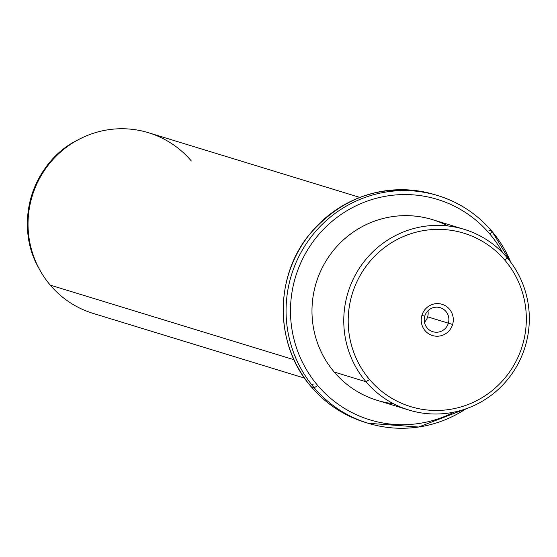 <?xml version="1.0" encoding="UTF-8"?>
<svg xmlns="http://www.w3.org/2000/svg" width="557" height="557" viewBox="0 0 557 557"><rect width="100%" height="100%" fill="white"/><g stroke="black" fill="none" stroke-linecap="round" stroke-linejoin="round"><path stroke-width="0.84" d="M448.357 323.185L427.637 316.842A12.56 12.31 107 0 0 427.936 310.813A12.56 12.31 -73 0 1 424.441 322.238A12.56 12.31 107 0 0 427.637 316.842L452.618 324.453A16.341 16.021 107 0 0 441.896 304.247A16.341 16.021 107 0 0 421.9 315.373A16.341 16.021 107 0 0 432.622 335.586A16.341 16.021 107 0 0 452.618 324.453A16.341 16.021 -73 0 1 432.622 335.586A16.341 16.021 -73 0 1 421.9 315.373L424.733 316.209A12.56 12.31 -73 0 1 440.218 307.687A12.56 12.31 -73 0 1 448.357 323.185A12.56 12.31 107 0 0 440.107 307.652A12.56 12.31 107 0 0 424.733 316.209A12.56 12.31 107 0 0 432.984 331.742A12.56 12.31 107 0 0 448.357 323.185A12.56 12.31 -73 0 1 432.873 331.707A12.56 12.31 -73 0 1 424.733 316.209L421.9 315.373A16.341 16.021 -73 0 1 441.896 304.247A16.341 16.021 -73 0 1 452.618 324.453L448.357 323.185M369.542 379.498A90.707 88.918 -73 0 1 379.401 251.722A90.707 88.918 -73 0 1 504.983 260.328A90.707 88.918 -73 0 1 495.117 388.104A90.707 88.918 -73 0 1 369.542 379.498L366.005 381.761A94.488 92.622 -73 0 1 376.274 248.666A94.488 92.622 -73 0 1 507.086 257.626L504.983 260.328A90.707 88.918 107 0 0 379.401 251.722A90.707 88.918 107 0 0 369.542 379.498A90.707 88.918 107 0 0 495.117 388.104A90.707 88.918 107 0 0 504.983 260.328L507.086 257.626A94.488 92.622 -73 0 1 496.816 390.722A94.488 92.622 -73 0 1 366.005 381.761L369.542 379.498M408.894 410.043L377.11 400.316A94.488 92.622 -73 0 1 334.214 372.034L366.005 381.761L334.214 372.034A94.488 92.622 -73 0 1 327.314 258.901A94.488 92.622 -73 0 1 432.406 219.618L464.197 229.345A94.488 92.622 107 0 0 359.098 268.627A94.488 92.622 107 0 0 366.005 381.761A94.488 92.622 107 0 0 408.894 410.043A94.488 92.622 107 0 0 513.993 370.76A94.488 92.622 107 0 0 507.086 257.626A94.488 92.622 107 0 0 464.197 229.345M447.856 225.947A94.488 92.622 107 0 0 332.23 251.966A94.488 92.622 107 0 0 334.214 372.034A94.488 92.622 107 0 0 393.451 403.714M489.749 233.912A115.271 113.001 -73 0 1 502.776 252.892A115.271 113.001 107 0 0 489.749 233.912A3.781 0.634 -40.3 0 0 491.915 231.252A3.781 0.634 -40.3 0 0 491.859 231.211A3.781 0.634 139.7 0 1 491.915 231.252A3.781 0.634 139.7 0 1 489.749 233.912A115.271 113.001 107 0 0 330.155 222.981A115.271 113.001 107 0 0 317.622 385.36A115.271 113.001 -73 0 1 330.155 222.981A115.271 113.001 -73 0 1 489.749 233.912M454.046 412.124A115.271 113.001 -73 0 1 317.622 385.36A115.271 113.001 107 0 0 454.046 412.124M491.942 231.315A119.052 116.705 -73 0 1 510.818 262.319M465.986 408.81A119.052 116.705 -73 0 1 368.128 423.257A119.052 116.705 -73 0 1 314.085 387.623A3.781 0.634 -40.3 0 0 317.622 385.36A3.781 0.634 139.7 0 1 314.085 387.623A119.052 116.705 -73 0 1 305.389 245.08A119.052 116.705 -73 0 1 437.809 195.577A119.052 116.705 -73 0 1 491.859 231.211L488.997 230.34L491.859 231.211A119.052 116.705 107 0 0 437.809 195.577A119.052 116.705 107 0 0 305.389 245.08A119.052 116.705 107 0 0 314.085 387.623A119.052 116.705 107 0 0 368.128 423.257L418.62 427.031L466.16 408.747M510.922 262.465L491.915 231.252C477.245 214.153 459.205 202.261 437.809 195.577L434.954 194.706C385.186 182.069 343.23 195.465 309.093 234.894C273.912 277.887 274.824 345.493 311.168 386.711A3.781 0.634 -40.3 0 0 311.231 386.753A3.781 0.634 139.7 0 1 311.168 386.711C325.845 403.811 343.878 415.703 365.274 422.387A119.052 116.705 -73 0 1 311.231 386.753L314.085 387.623L311.231 386.753A119.052 116.705 -73 0 1 302.535 244.203A119.052 116.705 -73 0 1 434.954 194.706A119.052 116.705 107 0 0 302.535 244.203A119.052 116.705 107 0 0 311.231 386.753A119.052 116.705 107 0 0 365.274 422.387L368.128 423.257M312.108 385.228A3.781 0.634 139.7 0 1 313.34 384.052M304.526 378.106L93.158 313.417A94.488 92.622 -73 0 1 50.269 285.135L294.005 359.731L50.269 285.135A94.488 92.622 -73 0 1 43.362 172.002A94.488 92.622 -73 0 1 148.461 132.719L359.829 197.408M191.357 161.001A94.488 92.622 107 0 0 78.906 139.389L77.402 140.176C32.487 162.296 13.598 223.998 38.447 267.464A92.817 90.986 -73 0 1 77.402 140.176A92.817 90.986 107 0 0 38.447 267.464L39.255 268.961A94.488 92.622 107 0 0 50.269 285.135M78.906 139.389A94.488 92.622 107 0 0 39.255 268.961"/></g></svg>
